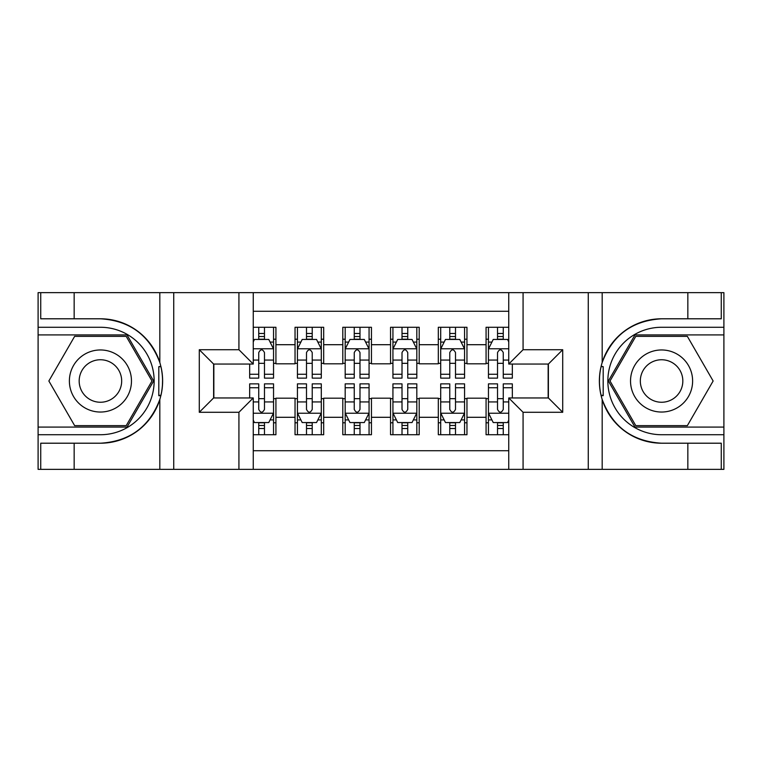 <?xml version="1.0" encoding="UTF-8"?>
<svg xmlns="http://www.w3.org/2000/svg" width="762" height="762" viewBox="0 0 762 762"><rect width="100%" height="100%" fill="white"/><g stroke="black" fill="none" stroke-linecap="round" stroke-linejoin="round"><path stroke-width="1.14" d="M253.251 469.354L508.749 469.354L508.749 397.954L548.392 397.954L548.392 364.046L508.749 364.046L508.749 292.646L253.251 292.646L253.251 364.046L213.608 364.046L213.608 397.954L253.251 397.954L253.251 469.354L74.162 469.354L74.162 443.208L100.422 443.208A62.208 62.208 0 0 0 159.82 399.478C163.468 387.172 163.468 374.856 159.82 362.522A62.208 62.208 0 0 0 100.422 318.792L74.162 318.792L74.162 292.646L38.1 292.646L38.1 427.082L127.035 427.082L153.638 381L127.035 334.918L38.1 334.918M508.749 327.269L486.07 327.269L486.07 344.7L466.963 344.7L466.963 363.807L486.07 363.807L486.07 344.7M466.963 344.7L466.963 327.269L438.312 327.269L438.312 344.7L419.205 344.7L419.205 363.807L438.312 363.807L438.312 344.7M419.205 344.7L419.205 327.269L390.554 327.269L390.554 344.7L371.446 344.7L371.446 363.807L390.554 363.807L390.554 344.7M371.446 344.7L371.446 327.269L342.795 327.269L342.795 344.7L323.688 344.7L323.688 363.807L342.795 363.807L342.795 344.7M323.688 344.7L323.688 327.269L295.037 327.269L295.037 363.807L275.93 363.807L275.93 327.269L253.251 327.269M253.251 434.731L275.93 434.731L275.93 398.193L295.037 398.193L295.037 434.731L323.688 434.731L323.688 398.193L342.795 398.193L342.795 417.3L323.688 417.3M342.795 417.3L342.795 434.731L371.446 434.731L371.446 398.193L390.554 398.193L390.554 417.3L371.446 417.3M390.554 417.3L390.554 434.731L419.205 434.731L419.205 398.193L438.312 398.193L438.312 417.3L419.205 417.3M438.312 417.3L438.312 434.731L466.963 434.731L466.963 398.193L486.07 398.193L486.07 417.3L466.963 417.3M508.749 311.277L253.251 311.277M253.251 450.723L508.749 450.723M486.07 417.3L486.07 434.731L508.749 434.731M213.846 364.046L213.846 397.954M548.154 397.954L548.154 364.046M258.737 339.214L264.471 339.214M273.548 339.214L275.93 339.214M258.737 363.331L264.471 363.331M273.548 363.331L275.93 363.331M258.737 398.669L264.471 398.669M273.548 398.669L275.93 398.669M258.737 422.786L264.471 422.786M273.548 422.786L275.93 422.786M295.037 363.331L297.428 363.331M306.495 363.331L312.23 363.331M321.307 363.331L323.688 363.331M295.037 339.214L297.428 339.214M306.495 339.214L312.23 339.214M321.307 339.214L323.688 339.214M295.037 398.669L297.428 398.669M306.495 398.669L312.23 398.669M321.307 398.669L323.688 398.669M295.037 422.786L297.428 422.786M306.495 422.786L312.23 422.786M321.307 422.786L323.688 422.786M342.795 398.669L345.186 398.669M354.254 398.669L359.988 398.669M369.065 398.669L371.446 398.669M342.795 422.786L345.186 422.786M354.254 422.786L359.988 422.786M369.065 422.786L371.446 422.786M342.795 339.214L345.186 339.214M354.254 339.214L359.988 339.214M369.065 339.214L371.446 339.214M342.795 363.331L345.186 363.331M354.254 363.331L359.988 363.331M369.065 363.331L371.446 363.331M390.554 398.669L392.935 398.669M402.012 398.669L407.746 398.669M416.814 398.669L419.205 398.669M390.554 422.786L392.935 422.786M402.012 422.786L407.746 422.786M416.814 422.786L419.205 422.786M390.554 339.214L392.935 339.214M402.012 339.214L407.746 339.214M416.814 339.214L419.205 339.214M390.554 363.331L392.935 363.331M402.012 363.331L407.746 363.331M416.814 363.331L419.205 363.331M438.312 398.669L440.693 398.669M449.77 398.669L455.505 398.669M464.572 398.669L466.963 398.669M438.312 422.786L440.693 422.786M449.77 422.786L455.505 422.786M464.572 422.786L466.963 422.786M438.312 339.214L440.693 339.214M449.77 339.214L455.505 339.214M464.572 339.214L466.963 339.214M438.312 363.331L440.693 363.331M449.77 363.331L455.505 363.331M464.572 363.331L466.963 363.331M486.07 398.669L488.452 398.669M497.529 398.669L503.263 398.669M486.07 422.786L488.452 422.786M497.529 422.786L503.263 422.786M486.07 339.214L488.452 339.214M497.529 339.214L503.263 339.214M486.07 363.331L488.452 363.331M497.529 363.331L503.263 363.331M264.471 333.48L258.737 333.48M249.669 374.247L249.669 378.133L258.737 378.133L258.737 374.247L249.669 374.247L249.669 364.046M270.081 342.081L273.548 342.081L273.548 378.133L264.471 378.133L264.471 352.587C262.566 348.901 260.652 348.901 258.737 352.587L258.737 374.247M273.548 342.081L273.548 327.269M273.548 349.006L268.767 339.452L254.441 339.452L253.251 341.843M258.737 339.452L258.737 327.269M264.471 327.269L264.471 339.452M258.737 428.52L264.471 428.52M253.251 420.157L254.441 422.548L268.767 422.548L273.548 412.994L273.548 383.867L264.471 383.867L264.471 387.753L273.548 387.753M273.548 412.994L273.548 434.731M249.669 397.954L249.669 383.867L258.737 383.867L258.737 409.413C260.652 413.099 262.557 413.099 264.471 409.413L264.471 387.753M264.471 422.548L264.471 434.731M258.737 434.731L258.737 422.548M115.948 354.12A31.042 31.042 0 0 0 73.543 365.474A31.042 31.042 0 0 0 84.906 407.88A31.042 31.042 0 0 0 127.311 396.526A31.042 31.042 0 0 0 115.948 354.12M111.052 362.598A21.25 21.25 0 0 0 82.02 370.37A21.25 21.25 0 0 0 89.802 399.402A21.25 21.25 0 0 0 118.824 391.63A21.25 21.25 0 0 0 111.052 362.598M126.206 425.653L74.647 425.653L48.863 381L74.647 336.347L126.206 336.347L151.981 381L126.206 425.653M677.094 354.12A31.042 31.042 0 0 0 634.689 365.474A31.042 31.042 0 0 0 646.052 407.88A31.042 31.042 0 0 0 688.457 396.526A31.042 31.042 0 0 0 677.094 354.12M672.198 362.598A21.25 21.25 0 0 0 643.176 370.37A21.25 21.25 0 0 0 650.948 399.402A21.25 21.25 0 0 0 679.98 391.63A21.25 21.25 0 0 0 672.198 362.598M687.353 425.653L635.794 425.653L610.019 381L635.794 336.347L687.353 336.347L713.137 381L687.353 425.653M158.81 395.335L160.953 395.345A62.208 62.208 0 0 0 160.963 366.684L158.81 366.684L158.81 395.707L160.868 395.707M74.162 292.646L159.82 292.646L159.82 362.522C149.457 335.137 129.654 320.564 100.422 318.792M100.422 443.208C129.654 441.436 149.457 426.863 159.82 399.478L159.82 469.354M238.925 469.354L238.925 412.28L199.282 412.28L199.282 349.72L238.925 349.72L238.925 292.646L173.736 292.646L173.736 469.354M74.162 469.354L38.1 469.354L38.1 427.082M38.1 434.731L100.422 434.731A53.731 53.731 0 0 0 154.153 381A53.731 53.731 0 0 0 100.422 327.269L38.1 327.269M159.82 292.646L173.736 292.646M238.925 292.646L253.251 292.646M74.162 443.208L40.729 443.208L40.729 469.354M74.162 318.792L40.729 318.792L40.729 292.646M238.925 412.28L253.251 397.954M199.282 412.28L213.608 397.954M199.282 349.72L213.608 364.046M238.925 349.72L253.251 364.046M158.81 366.684L160.868 366.322M162.401 386.344L162.592 378.809M161.973 372.018L161.649 369.989M601.132 395.678L603.19 395.678L603.19 366.665L601.047 366.655A62.208 62.208 0 0 0 661.578 443.208L687.838 443.208L687.838 469.354L723.9 469.354L723.9 334.918L634.965 334.918L608.362 381L634.965 427.082L723.9 427.082M508.749 292.646L687.838 292.646L687.838 318.792L661.578 318.792A62.208 62.208 0 0 0 601.132 366.293L603.19 366.665M661.578 318.792C632.346 320.564 612.543 335.137 602.18 362.522C598.532 374.828 598.532 387.144 602.18 399.478C612.543 426.863 632.346 441.436 661.578 443.208M523.075 292.646L523.075 349.72L562.718 349.72L562.718 412.28L523.075 412.28L523.075 469.354L588.264 469.354L588.264 292.646M602.18 399.478L602.18 469.354L687.838 469.354M687.838 292.646L723.9 292.646L723.9 334.918M723.9 327.269L661.578 327.269A53.731 53.731 0 0 0 607.847 381A53.731 53.731 0 0 0 661.578 434.731L723.9 434.731M602.18 469.354L588.264 469.354M523.075 469.354L508.749 469.354M687.838 318.792L721.271 318.792L721.271 292.646M687.838 443.208L721.271 443.208L721.271 469.354M523.075 349.72L508.749 364.046M562.718 349.72L548.392 364.046M562.718 412.28L548.392 397.954M523.075 412.28L508.749 397.954M599.599 375.656L599.408 383.191M600.027 389.982L600.351 392.011M603.19 395.316L601.037 395.316M312.23 333.48L306.495 333.48M321.307 374.247L312.23 374.247L312.23 378.133L321.307 378.133L321.307 349.006L316.525 339.452L302.2 339.452L297.428 349.006L297.428 378.133L306.495 378.133L306.495 374.247L297.428 374.247M297.428 349.006L297.428 327.269M321.307 349.006L321.307 327.269M306.495 339.452L306.495 327.269M312.23 327.269L312.23 339.452M312.23 374.247L312.23 352.587C310.325 348.901 308.41 348.901 306.495 352.587L306.495 374.247M359.988 333.48L354.254 333.48M369.065 374.247L359.988 374.247L359.988 378.133L369.065 378.133L369.065 349.006L364.284 339.452L349.958 339.452L345.186 349.006L345.186 378.133L354.254 378.133L354.254 374.247L345.186 374.247M345.186 349.006L345.186 327.269M369.065 349.006L369.065 327.269M354.254 339.452L354.254 327.269M359.988 327.269L359.988 339.452M359.988 374.247L359.988 352.587C358.083 348.901 356.168 348.901 354.254 352.587L354.254 374.247M407.746 333.48L402.012 333.48M416.814 374.247L407.746 374.247L407.746 378.133L416.814 378.133L416.814 349.006L412.042 339.452L397.716 339.452L392.935 349.006L392.935 378.133L402.012 378.133L402.012 374.247L392.935 374.247M392.935 349.006L392.935 327.269M416.814 349.006L416.814 327.269M402.012 339.452L402.012 327.269M407.746 327.269L407.746 339.452M407.746 374.247L407.746 352.587C405.841 348.901 403.927 348.901 402.012 352.587L402.012 374.247M455.505 333.48L449.77 333.48M464.572 374.247L455.505 374.247L455.505 378.133L464.572 378.133L464.572 349.006L459.8 339.452L445.475 339.452L440.693 349.006L440.693 378.133L449.77 378.133L449.77 374.247L440.693 374.247M440.693 349.006L440.693 327.269M464.572 349.006L464.572 327.269M449.77 339.452L449.77 327.269M455.505 327.269L455.505 339.452M455.505 374.247L455.505 352.587C453.59 348.901 451.685 348.901 449.77 352.587L449.77 374.247M306.495 428.52L312.23 428.52M297.428 387.753L306.495 387.753L306.495 383.867L297.428 383.867L297.428 412.994L302.2 422.548L316.525 422.548L321.307 412.994L321.307 383.867L312.23 383.867L312.23 387.753L321.307 387.753M321.307 412.994L321.307 434.731M297.428 412.994L297.428 434.731M312.23 422.548L312.23 434.731M306.495 434.731L306.495 422.548M306.495 387.753L306.495 409.413C308.41 413.099 310.315 413.099 312.23 409.413L312.23 387.753M354.254 428.52L359.988 428.52M345.186 387.753L354.254 387.753L354.254 383.867L345.186 383.867L345.186 412.994L349.958 422.548L364.284 422.548L369.065 412.994L369.065 383.867L359.988 383.867L359.988 387.753L369.065 387.753M369.065 412.994L369.065 434.731M345.186 412.994L345.186 434.731M359.988 422.548L359.988 434.731M354.254 434.731L354.254 422.548M354.254 387.753L354.254 409.413C356.159 413.099 358.073 413.099 359.988 409.413L359.988 387.753M402.012 428.52L407.746 428.52M392.935 387.753L402.012 387.753L402.012 383.867L392.935 383.867L392.935 412.994L397.716 422.548L412.042 422.548L416.814 412.994L416.814 383.867L407.746 383.867L407.746 387.753L416.814 387.753M416.814 412.994L416.814 434.731M392.935 412.994L392.935 434.731M407.746 422.548L407.746 434.731M402.012 434.731L402.012 422.548M402.012 387.753L402.012 409.413C403.917 413.099 405.832 413.099 407.746 409.413L407.746 387.753M449.77 428.52L455.505 428.52M440.693 387.753L449.77 387.753L449.77 383.867L440.693 383.867L440.693 412.994L445.475 422.548L459.8 422.548L464.572 412.994L464.572 383.867L455.505 383.867L455.505 387.753L464.572 387.753M464.572 412.994L464.572 434.731M440.693 412.994L440.693 434.731M455.505 422.548L455.505 434.731M449.77 434.731L449.77 422.548M449.77 387.753L449.77 409.413C451.675 413.099 453.59 413.099 455.505 409.413L455.505 387.753M503.263 333.48L497.529 333.48M508.749 341.843L507.559 339.452L493.233 339.452L488.452 349.006L488.452 378.133L497.529 378.133L497.529 374.247L488.452 374.247M488.452 349.006L488.452 327.269M512.331 364.046L512.331 378.133L503.263 378.133L503.263 352.587C501.348 348.901 499.443 348.901 497.529 352.587L497.529 374.247M497.529 339.452L497.529 327.269M503.263 327.269L503.263 339.452M497.529 428.52L503.263 428.52M512.331 387.753L512.331 383.867L503.263 383.867L503.263 387.753L512.331 387.753L512.331 397.954M491.919 419.919L488.452 419.919L488.452 383.867L497.529 383.867L497.529 409.413C499.434 413.099 501.348 413.099 503.263 409.413L503.263 387.753M488.452 419.919L488.452 434.731M488.452 412.994L493.233 422.548L507.559 422.548L508.749 420.157M503.263 422.548L503.263 434.731M497.529 434.731L497.529 422.548M295.037 417.3L275.93 417.3M295.037 344.7L275.93 344.7M273.425 348.767L253.251 348.767M273.548 374.247L264.471 374.247M258.737 360.074L253.251 360.074M273.548 360.074L264.471 360.074M264.471 336.518L258.737 336.518M253.251 413.233L273.425 413.233M273.548 419.919L270.081 419.919M249.669 387.753L258.737 387.753M264.471 401.926L273.548 401.926M253.251 401.926L258.737 401.926M258.737 425.482L264.471 425.482M602.18 292.646L602.18 362.522M321.183 348.767L297.542 348.767M297.428 342.081L300.885 342.081M317.84 342.081L321.307 342.081M306.495 360.074L297.428 360.074M321.307 360.074L312.23 360.074M312.23 336.518L306.495 336.518M368.941 348.767L345.3 348.767M345.186 342.081L348.644 342.081M365.598 342.081L369.065 342.081M354.254 360.074L345.186 360.074M369.065 360.074L359.988 360.074M359.988 336.518L354.254 336.518M416.7 348.767L393.059 348.767M392.935 342.081L396.402 342.081M413.356 342.081L416.814 342.081M402.012 360.074L392.935 360.074M416.814 360.074L407.746 360.074M407.746 336.518L402.012 336.518M464.458 348.767L440.817 348.767M440.693 342.081L444.16 342.081M461.115 342.081L464.572 342.081M449.77 360.074L440.693 360.074M464.572 360.074L455.505 360.074M455.505 336.518L449.77 336.518M297.542 413.233L321.183 413.233M321.307 419.919L317.84 419.919M300.885 419.919L297.428 419.919M312.23 401.926L321.307 401.926M297.428 401.926L306.495 401.926M306.495 425.482L312.23 425.482M345.3 413.233L368.941 413.233M369.065 419.919L365.598 419.919M348.644 419.919L345.186 419.919M359.988 401.926L369.065 401.926M345.186 401.926L354.254 401.926M354.254 425.482L359.988 425.482M393.059 413.233L416.7 413.233M416.814 419.919L413.356 419.919M396.402 419.919L392.935 419.919M407.746 401.926L416.814 401.926M392.935 401.926L402.012 401.926M402.012 425.482L407.746 425.482M440.817 413.233L464.458 413.233M464.572 419.919L461.115 419.919M444.16 419.919L440.693 419.919M455.505 401.926L464.572 401.926M440.693 401.926L449.77 401.926M449.77 425.482L455.505 425.482M508.749 348.767L488.575 348.767M488.452 342.081L491.919 342.081M512.331 374.247L503.263 374.247M497.529 360.074L488.452 360.074M508.749 360.074L503.263 360.074M503.263 336.518L497.529 336.518M488.575 413.233L508.749 413.233M488.452 387.753L497.529 387.753M503.263 401.926L508.749 401.926M488.452 401.926L497.529 401.926M497.529 425.482L503.263 425.482"/></g></svg>
